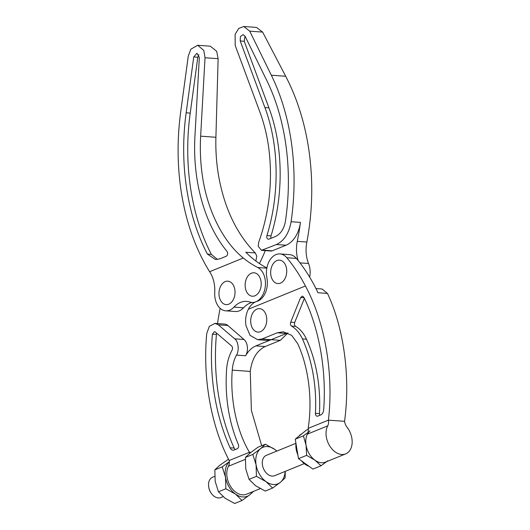 <?xml version="1.0" encoding="UTF-8"?>
<svg xmlns="http://www.w3.org/2000/svg" width="530" height="530" viewBox="0 0 530 530"><rect width="100%" height="100%" fill="white"/><g stroke="black" fill="none" stroke-linecap="round" stroke-linejoin="round"><path stroke-width="0.79" d="M223.077 496.656L220.831 497.571A10.978 7.606 -112.1 0 1 211.053 492.953A10.978 7.606 -112.1 0 1 208.787 487.375A10.978 7.606 -112.1 0 1 208.714 486.984A10.978 7.606 -112.1 0 1 212.556 477.238L214.683 476.371M211.053 492.953L210.695 492.41A8.652 5.996 -112.1 0 1 208.906 488.011L208.787 487.375M285.107 471.422A19.736 13.681 -112.1 0 1 280.344 482.36A19.736 13.681 -112.1 0 1 265.987 481.598A19.736 13.681 -112.1 0 1 256.083 464.783A19.736 13.681 -112.1 0 1 260.535 448.725A19.736 13.681 -112.1 0 1 267.286 446.558A19.736 13.681 -112.1 0 1 274.885 449.48A19.736 13.681 -112.1 0 1 276.832 451.09M285.292 471.349L285.14 477.855L280.344 482.36L272.612 488.057L265.987 481.598L256.44 476.337L256.083 464.783L252.803 454.422L260.535 448.725L265.338 444.219L274.885 449.48L276.898 451.063M245.291 459.384L228.463 466.234A9.05 6.274 67.9 0 0 229.311 461.729A9.05 6.274 67.9 0 0 229.198 460.656A9.05 6.274 67.9 0 0 229.179 460.524C211.046 426.027 202.493 377.539 206.766 333.443L209.317 326.367L214.975 323.38L218.333 324.83L234.684 338.822C238.361 341.194 239.427 350.781 236.499 355.093C234.081 359.559 232.663 364.567 232.253 370.125C229.974 399.11 236.599 430.797 249.438 452.282A9.05 6.274 -112.1 0 1 249.458 452.408A9.05 6.274 -112.1 0 1 249.57 453.455M228.463 466.234A17.563 12.17 67.9 0 0 227.045 477.06A17.563 12.17 67.9 0 0 246.477 494.245L260.243 488.647M308.917 466.221A17.563 12.17 -112.1 0 1 301.411 460.782M297.88 454.972A17.563 12.17 -112.1 0 1 296.171 449.201A17.563 12.17 -112.1 0 1 295.978 443.511M304.273 463.624L274.573 475.708A10.978 7.606 -112.1 0 1 262.456 465.121A10.978 7.606 -112.1 0 1 266.298 455.376L295.945 443.318M298.695 436.369A17.563 12.17 -112.1 0 1 301.789 433.851M298.489 458.669L306.638 455.356L314.873 460.139L321.021 465.777L312.879 469.09L298.489 458.669L295.256 439.171L306.406 430.095L308.268 429.333M321.021 465.777L326.42 461.789M295.256 439.171L303.398 435.852L306.062 445.18L306.638 455.356M308.062 432.44L303.398 435.852M310.023 430.89A17.563 12.17 67.9 0 0 306.062 445.18A17.563 12.17 67.9 0 0 314.873 460.139A17.563 12.17 67.9 0 0 327.646 460.815M217.532 323.565A179.749 122.589 94.1 0 1 220.135 308.327M250.882 452.388L249.438 452.282L229.179 460.524M261.674 445.71L251.379 410.366L250.266 371.424C251.876 358.936 256.838 350.641 265.139 346.541L280.397 340.333L287.896 332.959M257.699 339.71L250.027 335.318L245.966 325.645C245.085 319.742 245.887 314.257 248.371 309.202A19.358 13.204 94.1 0 1 256.838 301.431A17.974 12.256 -85.9 0 0 266.888 277.846A17.974 12.256 94.1 0 1 266.696 276.74A17.974 12.256 94.1 0 1 279.986 253.93A17.974 12.256 94.1 0 1 286.796 257.712A179.749 122.589 94.1 0 1 305.419 285.995C324.963 321.869 333.867 373.822 328.415 420.151L344.553 421.317A9.05 6.274 -112.1 0 0 344.573 421.443A9.05 6.274 -112.1 0 0 347.064 427.253A17.563 12.17 -112.1 0 1 351.907 438.535A17.563 12.17 -112.1 0 1 345.712 453.872L325.453 462.12A17.563 12.17 -112.1 0 1 306.022 444.928A17.563 12.17 -112.1 0 1 307.44 434.103A9.05 6.274 67.9 0 0 308.155 428.392C312.687 399.845 308.626 367.111 297.628 343.526L291.632 335.318L283.358 331.793L277.236 332.8L261.979 339.008L257.699 339.71L266.915 340.379A19.358 13.204 -85.9 0 0 271.188 339.67L255.93 345.878A27.653 18.861 -85.9 0 0 245.648 355.756A11.064 7.546 -85.9 0 0 244.012 339.492L227.88 325.519A11.064 7.546 -85.9 0 0 224.554 324.069L214.975 323.38M238.387 444.551A121.701 83.415 93 0 1 226.588 369.622A35.954 24.645 93 0 1 232.107 350.085C232.796 348.475 232.644 347.124 231.65 346.01L215.306 332.025L214.438 331.661L212.411 334.178A171.495 117.541 -87 0 0 230.133 447.817A5.532 3.789 -87 0 0 233.034 450.169A5.532 3.789 -87 0 0 234.207 449.963L237.208 448.744A2.763 1.895 -87 0 0 238.387 444.551M216.717 333.231L216.432 334.39A171.495 117.541 -87 0 0 234.154 448.029A5.532 3.789 -87 0 0 235.214 449.553M272.612 488.057L265.225 491.058L255.672 485.798L249.054 479.345L256.44 476.337M252.803 454.422L245.416 457.423L250.213 452.925L257.951 447.227L265.338 444.219M245.416 457.423L245.768 468.984L249.054 479.345M252.26 491.893A19.736 13.681 -112.1 0 1 249.762 494.801A19.736 13.681 -112.1 0 1 235.406 494.039A19.736 13.681 -112.1 0 1 225.502 477.225A19.736 13.681 -112.1 0 1 229.311 461.729M253.572 491.363L249.762 494.801L242.031 500.492L235.406 494.039L225.859 488.779L225.502 477.225L222.222 466.864L229.046 461.888M242.031 500.492L234.644 503.5L225.091 498.24L218.473 491.787L225.859 488.779M222.222 466.864L214.835 469.865L219.639 465.36L228.503 459.205M214.835 469.865L215.187 481.419L218.473 491.787M276.945 260.568A11.753 8.016 94.1 0 1 286.544 268.67A11.753 8.016 94.1 0 1 280.443 283.152A11.753 8.016 94.1 0 1 270.697 273.679A11.753 8.016 94.1 0 1 271.035 268.915A11.753 8.016 94.1 0 1 276.945 260.568M260.475 331.674A11.753 8.016 -85.9 0 0 266.577 317.185A11.753 8.016 -85.9 0 0 256.977 309.083A11.753 8.016 -85.9 0 0 251.074 317.43A11.753 8.016 -85.9 0 0 250.73 322.194A11.753 8.016 -85.9 0 0 260.475 331.674M315.476 414.235C315.86 415.792 316.622 416.421 317.761 416.143L320.763 414.917C322.419 414.102 323.386 412.439 323.658 409.942C326.659 370.761 319.226 328.527 303.816 297.217L302.398 296.104L300.623 297.542L290.685 322.214C290.162 323.936 290.453 325.241 291.553 326.116C296.104 328.785 299.735 333.065 302.451 338.968C307.546 350.231 311.196 362.48 313.402 375.71C315.436 388.033 316.112 400.587 315.43 413.38L315.476 414.235M317.178 416.242L317.761 416.143M304.379 298.403L294.706 322.425C294.183 324.155 294.475 325.453 295.574 326.328C300.126 328.998 303.756 333.277 306.473 339.18C311.567 350.449 315.217 362.692 317.424 375.922C319.457 388.245 320.133 400.799 319.451 413.592L319.769 415.328M344.553 421.317C350.549 377.426 344.036 328.633 327.494 293.428L317.987 292.745A179.749 122.589 -85.9 0 0 296.376 258.408A17.974 12.256 -85.9 0 0 289.572 254.625L279.986 253.93M345.712 453.872A17.563 12.17 -112.1 0 1 326.288 436.687A17.563 12.17 -112.1 0 1 327.706 425.862A9.05 6.274 -112.1 0 0 328.415 420.151L308.155 428.392M305.419 285.995L248.371 309.202M280.397 340.333L271.188 339.67L286.445 333.463A27.653 18.861 94.1 0 1 287.909 332.953M327.494 293.428L322.048 288.996L315.953 288.552M251.425 273.208A11.753 8.016 94.1 0 1 261.025 281.311A11.753 8.016 94.1 0 1 254.923 295.793A11.753 8.016 94.1 0 1 245.178 286.319A11.753 8.016 94.1 0 1 245.516 281.556A11.753 8.016 94.1 0 1 251.425 273.208M228.748 304.187A11.753 8.016 -85.9 0 0 234.843 289.698A11.753 8.016 -85.9 0 0 225.25 281.596A11.753 8.016 -85.9 0 0 219.34 289.943A11.753 8.016 -85.9 0 0 218.996 294.706A11.753 8.016 -85.9 0 0 228.748 304.187M227.628 252.87L227.052 251.452C204.388 224.057 192.324 180.2 194.967 135.753L199.34 57.406L196.928 53.258L193.755 56.889L186.169 112.751C179.2 163.306 187.05 215.293 207.382 254.055L215.412 259.508L219.897 258.819L226.151 256.275C227.244 255.652 227.734 254.519 227.628 252.87M266.862 267.941A138.27 94.3 -85.9 0 1 245.834 252.253L255.281 252.936L256.752 256.03L255.897 261.065M243.303 258.011A138.27 94.3 -85.9 0 0 257.765 267.498A17.974 12.256 94.1 0 1 265.106 287.856A17.974 12.256 94.1 0 1 251.882 302.431A17.974 12.256 94.1 0 1 249.815 302.02A27.653 18.861 -85.9 0 0 246.635 301.385A27.653 18.861 -85.9 0 0 233.949 307.102A17.974 12.256 94.1 0 1 225.701 310.819A17.974 12.256 94.1 0 1 214.994 297.774A17.974 12.256 94.1 0 1 214.743 292.474A27.653 18.861 -85.9 0 0 209.973 272.281A193.576 132.023 94.1 0 1 209.608 271.718C194.927 247.987 185.288 220.109 180.69 188.077C177.239 163.141 177.232 137.813 180.677 112.095L188.256 56.173L190.807 49.244L197.63 45.275L203.772 50.343L205.017 57.737L200.651 136.17C199.936 149.149 200.446 161.888 202.188 174.383C206.7 208.959 222.613 241.322 243.303 258.011L209.608 271.718M255.281 252.936C236.572 233.81 224.329 208.018 218.539 175.562C216.425 163.041 215.551 150.275 215.909 137.27L218.128 58.684L205.017 57.737M197.63 45.275L210.311 46.196L216.664 51.271L218.128 58.684M252.061 302.445A27.653 18.861 -85.9 0 0 243.535 307.791A17.974 12.256 94.1 0 1 235.287 311.514L225.701 310.819M198.829 54.736L197.809 57.28L190.217 113.148C183.248 163.697 191.098 215.69 211.43 254.446L207.382 254.055M211.43 254.446L217.466 259.475M258.633 242.521L258.229 246.324L261.449 250.332L276.408 244.542C284.153 240.832 289.049 233.227 291.102 221.726C294.925 195.113 295.051 168.871 291.474 143.007C287.942 118.104 281.225 95.506 271.334 75.214L285.69 76.254L262.622 32.091L249.743 31.164L243.787 26.5L238.719 28.448L235.101 34.357L235.207 45.454L259.899 112.062C263.98 123.093 266.901 134.852 268.657 147.34C272.943 179.942 269.604 211.669 258.633 242.521M265.278 250.61A138.27 94.3 94.1 0 1 259.409 263.549M309.686 277.163A17.974 12.256 -85.9 0 0 309.858 268.359A17.974 12.256 -85.9 0 0 308.54 263.49A27.653 18.861 94.1 0 1 306.863 242.038A193.576 132.023 -85.9 0 0 307.016 241.269C312.991 208.734 313.303 176.377 307.963 144.2C303.69 119.237 296.27 96.593 285.69 76.254M243.787 26.5L256.467 27.414L262.622 32.091M298.158 260.575A27.653 18.861 94.1 0 1 297.277 241.349A193.576 132.023 -85.9 0 0 300.444 222.401A27.653 18.861 94.1 0 1 285.995 245.231L272.248 250.823A5.532 3.77 94.1 0 1 271.029 251.028L261.449 250.332M249.743 31.164L271.334 75.214M285.193 222.686C293.07 172.316 286.22 119.899 266.63 80.189L245.039 36.153L243.104 34.609L240.401 36.603L240.196 40.916L264.887 107.497C279.038 145.167 279.906 193.609 266.954 235.512A2.763 1.875 -84.4 0 0 268.399 239.222A2.763 1.875 -84.4 0 0 269.041 239.123L275.295 236.579C280.165 234.346 283.464 229.715 285.193 222.686M245.006 36.086L244.244 41.313L268.935 107.895C283.086 145.558 283.954 194 271.009 235.903A2.763 1.875 -84.4 0 0 271.042 238.308M255.93 345.878L265.139 346.541M232.253 370.125L250.266 371.424M245.648 355.756L236.499 355.093M227.88 325.519L218.333 324.83M244.012 339.492L234.684 338.822M234.154 448.029L230.133 447.817M216.432 334.39L212.411 334.178M319.451 413.592L315.43 413.38M296.376 258.408L286.796 257.712M307.44 434.103L327.706 425.862M286.445 333.463L277.236 332.8M271.188 339.67L261.979 339.008M306.473 339.18L302.451 338.968M295.574 326.328L291.553 326.116M294.706 322.425L290.685 322.214M304.061 297.721L300.623 297.542M266.828 268.154L257.765 267.498M243.535 307.791L233.949 307.102M215.909 137.27L200.651 136.17M190.217 113.148L186.169 112.751M197.809 57.28L193.755 56.889M299.96 262.873L308.54 263.49M297.277 241.349L306.863 242.038M300.444 222.401L291.102 221.726M285.995 245.231L276.408 244.542M272.248 250.823L262.668 250.133M271.009 235.903L266.954 235.512M268.935 107.895L264.887 107.497M244.244 41.313L240.196 40.916M251.074 317.43A17.04 17.04 0 0 0 250.73 322.194M271.035 268.915A17.04 17.04 0 0 0 270.697 273.679M254.221 302.597L251.882 302.431M219.34 289.943A17.04 17.04 0 0 0 218.996 294.706M245.516 281.556A17.04 17.04 0 0 0 245.178 286.319"/></g></svg>
